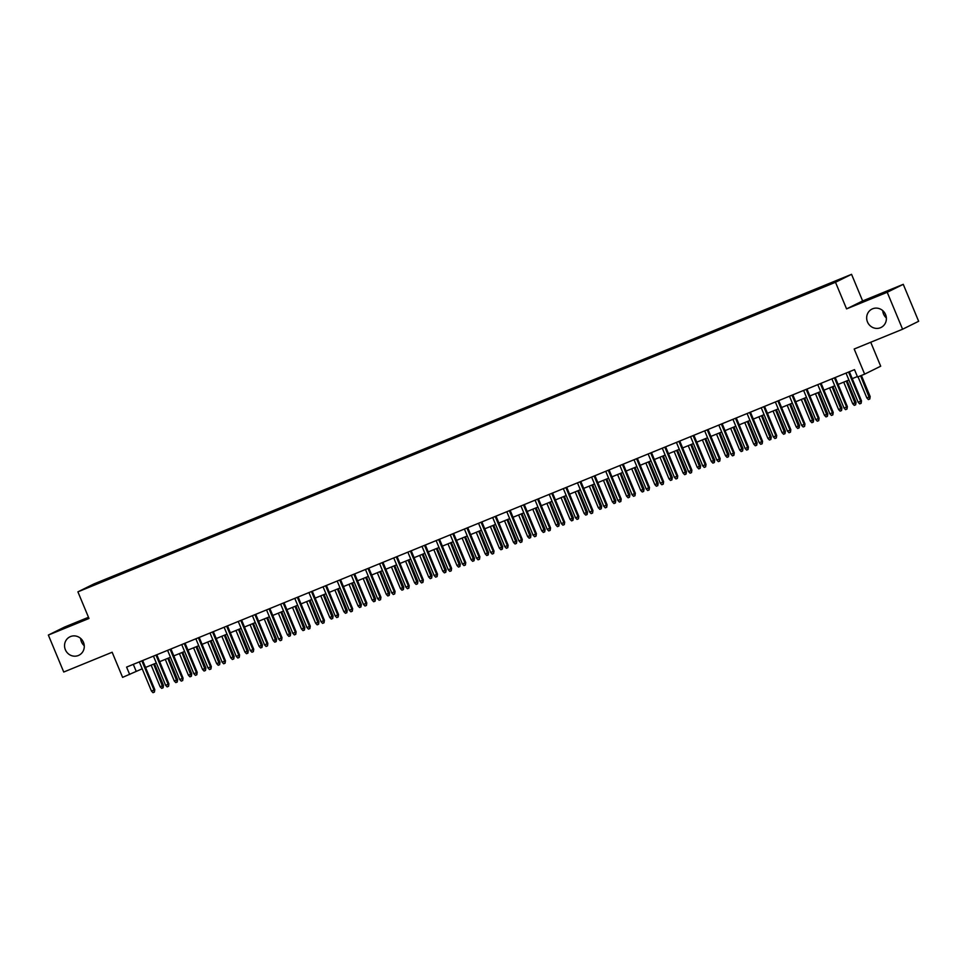 <?xml version="1.0" encoding="UTF-8"?>
<svg xmlns="http://www.w3.org/2000/svg" width="967" height="967" viewBox="0 0 967 967"><rect width="100%" height="100%" fill="white"/><g stroke="black" fill="none" stroke-linecap="round" stroke-linejoin="round"><path stroke-width="1.45" d="M84.262 645.726A10.25 9.767 63.7 0 1 80.636 638.401M83.464 642.342A10.25 9.767 63.7 0 1 78.956 655.227A10.25 9.767 63.7 0 1 65.369 649.739A10.25 9.767 63.7 0 1 69.866 636.854A10.25 9.767 63.7 0 1 83.464 642.342M886.364 317.95A10.25 9.767 63.7 0 1 882.738 310.625M885.567 314.565A10.25 9.767 63.7 0 1 881.07 327.45A10.25 9.767 63.7 0 1 867.484 321.963A10.25 9.767 63.7 0 1 871.98 309.077A10.25 9.767 63.7 0 1 885.567 314.565M90.306 586.703L96.422 584.044L90.306 586.703M88.493 617.284L64.414 627.124L48.35 635.065L63.737 672.029L112.148 652.241L122.604 677.371L142.197 668.801M851.552 274.326L93.968 583.911L77.904 591.852L835.5 282.279L851.552 274.326L862.637 300.942L846.572 308.884L887.21 292.276L903.263 284.334L862.637 300.942M903.263 284.334L918.65 321.286L902.586 329.227L854.175 349.014L864.643 374.144L880.695 366.203L870.735 342.245M887.21 292.276L902.586 329.227M864.643 374.144L857.572 377.033L854.502 369.636L126.592 667.097L129.675 674.482M829.565 284.371L820.524 288.214L829.638 284.552M104.001 581.046L815.991 290.1L841.169 278.98L828.659 283.827L113.477 576.09L110.443 577.589L110.528 578.387M103.844 580.853L88.299 587.211L94.887 583.947L110.443 577.589M846.572 308.884L835.5 282.279M48.35 635.065L88.988 618.469L77.904 591.852M145.546 667.435L156.328 663.024M159.676 661.658L170.47 657.258M173.818 655.88L184.6 651.48M187.949 650.102L198.731 645.702M202.079 644.336L212.873 639.924M216.221 638.558L227.003 634.147M230.351 632.781L241.134 628.369M244.482 627.003L255.276 622.603M258.624 621.225L269.406 616.825M272.754 615.447L283.536 611.047M286.885 609.681L297.679 605.269M301.027 603.904L311.809 599.492M315.157 598.126L325.939 593.714M329.288 592.348L340.07 587.948M343.43 586.57L354.212 582.17M357.56 580.792L368.342 576.392M371.691 575.027L382.473 570.615M385.821 569.249L396.615 564.837M399.963 563.471L410.745 559.059M414.094 557.693L424.876 553.293M428.224 551.915L439.018 547.515M442.366 546.137L453.148 541.738M456.497 540.372L467.279 535.96M470.627 534.594L481.421 530.182M484.769 528.816L495.551 524.404M498.899 523.038L509.682 518.638M513.03 517.26L523.824 512.861M527.172 511.483L537.954 507.083M541.302 505.717L552.084 501.305M555.433 499.939L566.215 495.527M569.575 494.161L580.357 489.749M583.705 488.383L594.487 483.983M597.836 482.606L608.618 478.206M611.978 476.828L622.76 472.428M626.108 471.062L636.89 466.65M640.239 465.284L651.021 460.872M654.369 459.506L665.163 455.094M668.511 453.728L679.293 449.329M682.642 447.951L693.424 443.551M696.772 442.173L707.566 437.773M710.914 436.407L721.696 431.995M725.045 430.629L735.827 426.217M739.175 424.851L749.969 420.44M753.317 419.074L764.099 414.674M767.447 413.296L778.23 408.896M781.578 407.518L792.372 403.118M795.72 401.752L806.502 397.34M809.85 395.974L820.632 391.562M823.981 390.197L834.763 385.785M838.123 384.419L848.905 380.019M852.253 378.641L857.378 376.55M133.301 664.353L136.178 671.267M113.864 577.021L113.477 576.09M848.567 372.065L860.715 401.232L861.488 400.846L861.126 403.299L860.715 401.232L858.164 402.272L846.028 373.105M861.488 400.846L849.377 371.727M861.126 403.299L859.711 403.88L858.164 402.272M870.179 396.555L869.804 399.008L868.39 399.589L866.855 397.981L870.179 396.555L861.392 375.462M869.804 399.008L860.594 375.8M866.855 397.981L858.043 376.84M834.436 377.843L846.584 407.01L847.358 406.623L846.983 409.077L846.584 407.01L844.034 408.05L831.886 378.883M847.358 406.623L835.234 377.505M846.983 409.077L845.569 409.657L844.034 408.05M820.306 383.609L832.442 412.788L833.228 412.401L832.853 414.855L832.442 412.788L829.904 413.828L817.756 384.648M833.228 412.401L821.104 383.283M832.853 414.855L831.439 415.435L829.904 413.828M806.164 389.387L818.312 418.566L819.097 418.179L818.723 420.633L818.312 418.566L815.761 419.605L803.625 390.426M819.097 418.179L806.974 389.06M818.723 420.633L817.308 421.201L815.761 419.605M792.033 395.165L804.181 424.344L804.955 423.957L804.58 426.411L804.181 424.344L801.631 425.383L789.483 396.204M804.955 423.957L792.843 394.838M804.58 426.411L803.166 426.979L801.631 425.383M856.037 402.332L855.662 404.786L854.26 405.366L852.713 403.759L856.037 402.332L847.068 380.768M855.662 404.786L846.258 381.095M852.713 403.759L843.72 382.134M841.906 408.11L841.532 410.564L840.118 411.132L838.582 409.537L841.906 408.11L832.925 386.546M841.532 410.564L832.128 386.873M838.582 409.537L829.577 387.912M827.776 413.888L827.401 416.33L825.987 416.91L824.452 415.302L827.776 413.888L818.795 392.312M827.401 416.33L817.985 392.65M824.452 415.302L815.447 393.69M813.634 419.654L813.271 422.108L811.857 422.688L810.31 421.08L813.634 419.654L804.665 398.09M813.271 422.108L803.855 398.416M810.31 421.08L801.317 399.456M777.903 400.942L790.039 430.11L790.825 429.723L790.45 432.176L790.039 430.11L787.501 431.149L775.353 401.982M790.825 429.723L778.701 400.616M790.45 432.176L789.036 432.757L787.501 431.149M799.504 425.432L799.129 427.885L797.715 428.466L796.179 426.858L799.504 425.432L790.523 403.868M799.129 427.885L789.725 404.194M796.179 426.858L787.174 405.233M763.761 406.72L775.909 435.887L776.694 435.501L776.32 437.954L775.909 435.887L773.358 436.927L761.222 407.76M776.694 435.501L764.571 406.382M776.32 437.954L774.905 438.535L773.358 436.927M785.373 431.209L784.999 433.663L783.584 434.243L782.049 432.636L785.373 431.209L776.392 409.645M784.999 433.663L775.582 409.972M782.049 432.636L773.044 411.011M749.63 412.498L761.778 441.665L762.552 441.278L762.177 443.732L761.778 441.665L759.228 442.705L747.092 413.538M762.552 441.278L750.44 412.16M762.177 443.732L760.763 444.312L759.228 442.705M771.231 436.987L770.868 439.441L769.454 440.021L767.907 438.414L771.231 436.987L762.262 415.423M770.868 439.441L761.452 415.75M767.907 438.414L758.914 416.789M735.5 418.264L747.636 447.443L748.422 447.056L748.047 449.51L747.636 447.443L745.098 448.483L732.95 419.303M748.422 447.056L736.298 417.937M748.047 449.51L746.633 450.09L745.098 448.483M757.101 442.765L756.726 445.219L755.312 445.787L753.777 444.191L757.101 442.765L748.12 421.201M756.726 445.219L747.322 421.527M753.777 444.191L744.771 422.567M721.358 424.042L733.506 453.221L734.291 452.834L733.917 455.288L733.506 453.221L730.967 454.26L718.819 425.081M734.291 452.834L722.168 423.715M733.917 455.288L732.502 455.856L730.967 454.26M707.228 429.819L719.375 458.999L720.149 458.612L719.774 461.066L719.375 458.999L716.825 460.038L704.689 430.859M720.149 458.612L708.037 429.493M719.774 461.066L718.372 461.634L716.825 460.038M693.097 435.597L705.233 464.764L706.019 464.378L705.644 466.831L705.233 464.764L702.695 465.804L690.547 436.637M706.019 464.378L693.895 435.271M705.644 466.831L704.23 467.412L702.695 465.804M678.955 441.375L691.103 470.542L691.889 470.155L691.514 472.609L691.103 470.542L688.564 471.582L676.417 442.415M691.889 470.155L679.765 441.037M691.514 472.609L690.1 473.189L688.564 471.582M664.825 447.153L676.973 476.32L677.746 475.933L677.383 478.387L676.973 476.32L674.422 477.36L662.286 448.192M677.746 475.933L665.634 446.814M677.383 478.387L675.969 478.967L674.422 477.36M650.694 452.919L662.83 482.098L663.616 481.711L663.241 484.165L662.83 482.098L660.292 483.137L648.144 453.958M663.616 481.711L651.492 452.592M663.241 484.165L661.827 484.745L660.292 483.137M636.552 458.696L648.7 487.876L649.486 487.489L649.111 489.943L648.7 487.876L646.161 488.915L634.014 459.736M649.486 487.489L637.362 458.37M649.111 489.943L647.697 490.511L646.161 488.915M622.422 464.474L634.57 493.653L635.343 493.267L634.981 495.72L634.57 493.653L632.019 494.693L619.883 465.514M635.343 493.267L623.231 464.148M634.981 495.72L633.566 496.289L632.019 494.693M608.291 470.252L620.439 499.419L621.213 499.032L620.838 501.486L620.439 499.419L617.889 500.459L605.741 471.292M621.213 499.032L609.089 469.926M620.838 501.486L619.424 502.066L617.889 500.459M594.161 476.03L606.297 505.197L607.083 504.81L606.708 507.264L606.297 505.197L603.759 506.237L591.611 477.069M607.083 504.81L594.959 475.691M606.708 507.264L605.294 507.844L603.759 506.237M580.019 481.808L592.167 510.975L592.952 510.588L592.578 513.042L592.167 510.975L589.616 512.014L577.48 482.847M592.952 510.588L580.829 481.469M592.578 513.042L591.163 513.622L589.616 512.014M565.888 487.573L578.036 516.753L578.81 516.366L578.435 518.82L578.036 516.753L575.486 517.792L563.338 488.613M578.81 516.366L566.698 487.247M578.435 518.82L577.021 519.4L575.486 517.792M742.97 448.543L742.596 450.985L741.181 451.565L739.646 449.957L742.97 448.543L733.989 426.967M742.596 450.985L733.191 427.305M739.646 449.957L730.641 428.345M728.84 454.309L728.465 456.762L727.051 457.343L725.504 455.735L728.84 454.309L719.859 432.745M728.465 456.762L719.049 433.071M725.504 455.735L716.511 434.11M714.698 460.087L714.323 462.54L712.909 463.12L711.374 461.513L714.698 460.087L705.729 438.522M714.323 462.54L704.919 438.849M711.374 461.513L702.368 439.888M700.567 465.864L700.193 468.318L698.778 468.898L697.243 467.291L700.567 465.864L691.586 444.3M700.193 468.318L690.789 444.627M697.243 467.291L688.238 445.666M686.437 471.642L686.062 474.096L684.648 474.676L683.101 473.068L686.437 471.642L677.456 450.078M686.062 474.096L676.646 450.404M683.101 473.068L674.108 451.444M672.295 477.42L671.92 479.874L670.506 480.442L668.971 478.846L672.295 477.42L663.326 455.856M671.92 479.874L662.516 456.182M668.971 478.846L659.977 457.222M658.164 483.198L657.79 485.639L656.375 486.22L654.84 484.612L658.164 483.198L649.183 461.622M657.79 485.639L648.386 461.96M654.84 484.612L645.835 463M644.034 488.964L643.659 491.417L642.245 491.998L640.71 490.39L644.034 488.964L635.053 467.399M643.659 491.417L634.243 467.726M640.71 490.39L631.705 468.765M629.892 494.741L629.517 497.195L628.115 497.775L626.568 496.168L629.892 494.741L620.923 473.177M629.517 497.195L620.113 473.504M626.568 496.168L617.575 474.543M615.761 500.519L615.387 502.973L613.972 503.553L612.437 501.946L615.761 500.519L606.78 478.955M615.387 502.973L605.983 479.281M612.437 501.946L603.432 480.321M601.631 506.297L601.256 508.751L599.842 509.331L598.307 507.723L601.631 506.297L592.65 484.733M601.256 508.751L591.84 485.059M598.307 507.723L589.302 486.099M587.489 512.075L587.126 514.529L585.712 515.097L584.165 513.501L587.489 512.075L578.52 490.511M587.126 514.529L577.71 490.837M584.165 513.501L575.172 491.877M551.758 493.351L563.894 522.531L564.68 522.144L564.305 524.597L563.894 522.531L561.356 523.57L549.208 494.391M564.68 522.144L552.556 493.025M564.305 524.597L562.891 525.166L561.356 523.57M537.616 499.129L549.764 528.308L550.549 527.922L550.175 530.375L549.764 528.308L547.213 529.348L535.077 500.169M550.549 527.922L538.426 498.803M550.175 530.375L548.76 530.943L547.213 529.348M523.485 504.907L535.633 534.074L536.407 533.687L536.032 536.141L535.633 534.074L533.083 535.114L520.935 505.946M536.407 533.687L524.295 504.581M536.032 536.141L534.618 536.721L533.083 535.114M509.355 510.685L521.491 539.852L522.277 539.465L521.902 541.919L521.491 539.852L518.953 540.891L506.805 511.724M522.277 539.465L510.153 510.346M521.902 541.919L520.488 542.499L518.953 540.891M573.358 517.853L572.984 520.294L571.57 520.875L570.034 519.267L573.358 517.853L564.377 496.276M572.984 520.294L563.58 496.615M570.034 519.267L561.029 497.654M559.228 523.618L558.853 526.072L557.439 526.652L555.904 525.045L559.228 523.618L550.247 502.054M558.853 526.072L549.437 502.381M555.904 525.045L546.899 503.42M545.086 529.396L544.723 531.85L543.309 532.43L541.762 530.823L545.086 529.396L536.117 507.832M544.723 531.85L535.307 508.158M541.762 530.823L532.769 509.198M530.956 535.174L530.581 537.628L529.167 538.208L527.631 536.6L530.956 535.174L521.975 513.61M530.581 537.628L521.177 513.936M527.631 536.6L518.626 514.976M495.213 516.463L507.361 545.63L508.146 545.243L507.772 547.697L507.361 545.63L504.822 546.669L492.674 517.502M508.146 545.243L496.023 516.124M507.772 547.697L506.357 548.277L504.822 546.669M516.825 540.952L516.451 543.406L515.036 543.986L513.501 542.378L516.825 540.952L507.844 519.388M516.451 543.406L507.046 519.714M513.501 542.378L504.496 520.754M481.082 522.228L493.23 551.408L494.004 551.021L493.629 553.475L493.23 551.408L490.68 552.447L478.544 523.268M494.004 551.021L481.892 521.902M493.629 553.475L492.227 554.055L490.68 552.447M502.683 546.73L502.32 549.183L500.906 549.752L499.359 548.156L502.683 546.73L493.714 525.166M502.32 549.183L492.904 525.492M499.359 548.156L490.366 526.532M466.952 528.006L479.088 557.185L479.874 556.799L479.499 559.252L479.088 557.185L476.55 558.225L464.402 529.046M479.874 556.799L467.75 527.68M479.499 559.252L478.085 559.82L476.55 558.225M488.553 552.508L488.178 554.949L486.764 555.529L485.229 553.922L488.553 552.508L479.584 530.931M488.178 554.949L478.774 531.27M485.229 553.922L476.223 532.309M452.81 533.784L464.958 562.963L465.743 562.576L465.369 565.03L464.958 562.963L462.419 564.003L450.271 534.824M465.743 562.576L453.62 533.458M465.369 565.03L463.955 565.598L462.419 564.003M474.422 558.273L474.048 560.727L472.633 561.307L471.098 559.7L474.422 558.273L465.441 536.709M474.048 560.727L464.643 537.036M471.098 559.7L462.093 538.075M438.68 539.562L450.827 568.729L451.601 568.342L451.238 570.796L450.827 568.729L448.277 569.768L436.141 540.601M451.601 568.342L439.489 539.235M451.238 570.796L449.824 571.376L448.277 569.768M460.292 564.051L459.917 566.505L458.503 567.085L456.956 565.477L460.292 564.051L451.311 542.487M459.917 566.505L450.501 542.813M456.956 565.477L447.963 543.853M424.549 545.34L436.685 574.507L437.471 574.12L437.096 576.574L436.685 574.507L434.147 575.546L421.999 546.379M437.471 574.12L425.347 545.001M437.096 576.574L435.682 577.154L434.147 575.546M446.15 569.829L445.775 572.283L444.361 572.863L442.826 571.255L446.15 569.829L437.181 548.265M445.775 572.283L436.371 548.591M442.826 571.255L433.82 549.631M410.407 551.105L422.555 580.285L423.341 579.898L422.966 582.352L422.555 580.285L420.016 581.324L407.869 552.157M423.341 579.898L411.217 550.779M422.966 582.352L421.552 582.932L420.016 581.324M432.019 575.607L431.645 578.061L430.23 578.641L428.695 577.033L432.019 575.607L423.038 554.043M431.645 578.061L422.241 554.369M428.695 577.033L419.69 555.409M396.277 556.883L408.425 586.062L409.198 585.676L408.836 588.129L408.425 586.062L405.874 587.102L393.738 557.923M409.198 585.676L397.086 556.557M408.836 588.129L407.421 588.71L405.874 587.102M417.889 581.385L417.514 583.838L416.1 584.406L414.553 582.811L417.889 581.385L408.908 559.82M417.514 583.838L408.098 560.147M414.553 582.811L405.56 561.186M382.146 562.661L394.282 591.84L395.068 591.453L394.693 593.907L394.282 591.84L391.744 592.88L379.596 563.701M395.068 591.453L382.944 562.335M394.693 593.907L393.279 594.475L391.744 592.88M403.747 587.15L403.372 589.604L401.958 590.184L400.423 588.577L403.747 587.15L394.778 565.586M403.372 589.604L393.968 565.925M400.423 588.577L391.43 566.964M368.016 568.439L380.152 597.618L380.938 597.231L380.563 599.685L380.152 597.618L377.613 598.658L365.466 569.478M380.938 597.231L368.814 568.112M380.563 599.685L379.149 600.253L377.613 598.658M389.616 592.928L389.242 595.382L387.827 595.962L386.292 594.354L389.616 592.928L380.635 571.364M389.242 595.382L379.838 571.69M386.292 594.354L377.287 572.73M353.874 574.217L366.022 603.384L366.795 602.997L366.433 605.451L366.022 603.384L363.471 604.423L351.335 575.256M366.795 602.997L354.684 573.89M366.433 605.451L365.018 606.031L363.471 604.423M375.486 598.706L375.111 601.16L373.697 601.74L372.162 600.132L375.486 598.706L366.505 577.142M375.111 601.16L365.695 577.468M372.162 600.132L363.157 578.508M339.743 579.995L351.891 609.162L352.665 608.775L352.29 611.229L351.891 609.162L349.341 610.201L337.193 581.034M352.665 608.775L340.553 579.656M352.29 611.229L350.876 611.809L349.341 610.201M361.344 604.484L360.969 606.938L359.567 607.518L358.02 605.91L361.344 604.484L352.375 582.92M360.969 606.938L351.565 583.246M358.02 605.91L349.027 584.286M325.613 585.76L337.749 614.939L338.535 614.553L338.16 617.006L337.749 614.939L335.211 615.979L323.063 586.812M338.535 614.553L326.411 585.434M338.16 617.006L336.746 617.587L335.211 615.979M347.213 610.262L346.839 612.715L345.424 613.296L343.889 611.688L347.213 610.262L338.232 588.698M346.839 612.715L337.435 589.024M343.889 611.688L334.884 590.063M311.471 591.538L323.619 620.717L324.404 620.331L324.03 622.784L323.619 620.717L321.068 621.757L308.932 592.578M324.404 620.331L312.281 591.212M324.03 622.784L322.615 623.364L321.068 621.757M333.083 616.039L332.708 618.493L331.294 619.061L329.759 617.466L333.083 616.039L324.102 594.475M332.708 618.493L323.292 594.802M329.759 617.466L320.754 595.841M297.34 597.316L309.488 626.495L310.262 626.108L309.887 628.562L309.488 626.495L306.938 627.535L294.79 598.355M310.262 626.108L298.15 596.99M309.887 628.562L308.473 629.13L306.938 627.535M318.941 621.805L318.578 624.259L317.164 624.839L315.617 623.231L318.941 621.805L309.972 600.241M318.578 624.259L309.162 600.58M315.617 623.231L306.624 601.619M283.21 603.094L295.346 632.273L296.132 631.886L295.757 634.34L295.346 632.273L292.808 633.312L280.66 604.133M296.132 631.886L284.008 602.767M295.757 634.34L294.343 634.908L292.808 633.312M304.81 627.583L304.436 630.037L303.022 630.617L301.486 629.009L304.81 627.583L295.829 606.019M304.436 630.037L295.032 606.345M301.486 629.009L292.481 607.385M269.068 608.872L281.216 638.039L282.001 637.652L281.627 640.106L281.216 638.039L278.677 639.078L266.529 609.911M282.001 637.652L269.878 608.545M281.627 640.106L280.212 640.686L278.677 639.078M290.68 633.361L290.305 635.815L288.891 636.395L287.356 634.787L290.68 633.361L281.699 611.797M290.305 635.815L280.901 612.123M287.356 634.787L278.351 613.163M254.937 614.649L267.085 643.817L267.859 643.43L267.484 645.883L267.085 643.817L264.535 644.856L252.399 615.689M267.859 643.43L255.747 614.311M267.484 645.883L266.082 646.464L264.535 644.856M276.538 639.139L276.175 641.592L274.761 642.173L273.214 640.565L276.538 639.139L267.569 617.575M276.175 641.592L266.759 617.901M273.214 640.565L264.221 618.94M240.807 620.415L252.943 649.594L253.729 649.208L253.354 651.661L252.943 649.594L250.405 650.634L238.257 621.467M253.729 649.208L241.605 620.089M253.354 651.661L251.94 652.241L250.405 650.634M262.408 644.916L262.033 647.37L260.619 647.95L259.083 646.343L262.408 644.916L253.427 623.352M262.033 647.37L252.629 623.679M259.083 646.343L250.078 624.718M226.665 626.193L238.813 655.372L239.598 654.985L239.224 657.439L238.813 655.372L236.274 656.412L224.126 627.232M239.598 654.985L227.475 625.867M239.224 657.439L237.809 658.019L236.274 656.412M248.277 650.694L247.903 653.148L246.488 653.716L244.953 652.121L248.277 650.694L239.296 629.13M247.903 653.148L238.498 629.457M244.953 652.121L235.948 630.496M212.535 631.971L224.682 661.15L225.456 660.763L225.081 663.217L224.682 661.15L222.132 662.19L209.996 633.01M225.456 660.763L213.344 631.644M225.081 663.217L223.679 663.785L222.132 662.19M234.147 656.46L233.772 658.914L232.358 659.494L230.811 657.886L234.147 656.46L225.166 634.896M233.772 658.914L224.356 635.234M230.811 657.886L221.818 636.274M198.404 637.749L210.54 666.928L211.326 666.541L210.951 668.995L210.54 666.928L208.002 667.967L195.854 638.788M211.326 666.541L199.202 637.422M210.951 668.995L209.537 669.563L208.002 667.967M220.005 662.238L219.63 664.692L218.216 665.272L216.681 663.664L220.005 662.238L211.036 640.674M219.63 664.692L210.226 641M216.681 663.664L207.675 642.04M184.262 643.526L196.41 672.694L197.195 672.307L196.821 674.761L196.41 672.694L193.871 673.733L181.723 644.566M197.195 672.307L185.072 643.2M196.821 674.761L195.407 675.341L193.871 673.733M205.874 668.016L205.5 670.469L204.085 671.05L202.55 669.442L205.874 668.016L196.893 646.452M205.5 670.469L196.096 646.778M202.55 669.442L193.545 647.817M170.132 649.304L182.28 678.471L183.053 678.085L182.69 680.538L182.28 678.471L179.729 679.511L167.593 650.344M183.053 678.085L170.941 648.966M182.69 680.538L181.276 681.119L179.729 679.511M191.744 673.794L191.369 676.247L189.955 676.827L188.408 675.22L191.744 673.794L182.763 652.229M191.369 676.247L181.953 652.556M188.408 675.22L179.415 653.595M156.001 655.07L168.137 684.249L168.923 683.862L168.548 686.316L168.137 684.249L165.599 685.289L153.451 656.122M168.923 683.862L156.799 654.744M168.548 686.316L167.134 686.896L165.599 685.289M177.602 679.571L177.227 682.025L175.813 682.605L174.278 680.998L177.602 679.571L168.633 658.007M177.227 682.025L167.823 658.334M174.278 680.998L165.284 659.373M141.871 660.848L154.007 690.027L154.793 689.64L154.418 692.094L154.007 690.027L151.468 691.067L139.321 661.887M154.793 689.64L142.669 660.521M154.418 692.094L153.004 692.674L151.468 691.067M163.471 685.349L163.097 687.803L161.682 688.371L160.147 686.775L163.471 685.349L154.49 663.785M163.097 687.803L153.693 664.111M160.147 686.775L151.142 665.151"/></g></svg>
